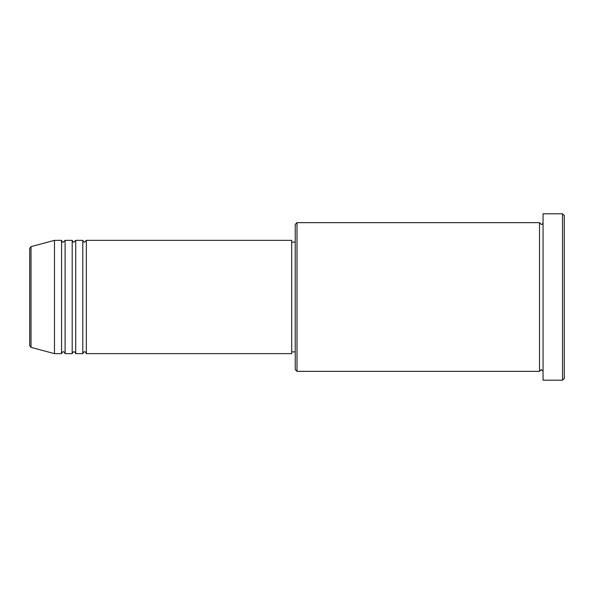 <?xml version="1.0" encoding="UTF-8"?>
<svg xmlns="http://www.w3.org/2000/svg" width="594" height="594" viewBox="0 0 594 594"><rect width="100%" height="100%" fill="white"/><g stroke="black" fill="none" stroke-linecap="round" stroke-linejoin="round"><path stroke-width="0.45" stroke-dasharray="2.97 2.23" d="M29.7 248.351L29.7 345.649M86.345 353.645L86.345 240.355M82.804 353.645L82.804 240.355M75.728 353.645L75.728 240.355M72.186 353.645L72.186 240.355M65.102 353.645L65.102 240.355M61.561 353.645L61.561 240.355M295.233 224.421L295.233 369.579M297 371.347L297 222.653M564.3 378.43L564.3 215.57M562.533 213.803L562.533 380.197M543.057 380.197L543.057 213.803M539.515 371.347L539.515 222.653M291.691 353.645L291.691 240.355M54.485 353.645L54.485 240.355M543.057 297L543.057 371.347L543.057 297M295.233 297L295.233 242.122L295.233 297M31.014 347.356L31.014 246.644"/><path stroke-width="0.89" d="M29.7 345.649L29.7 248.351L31.014 246.644L31.014 347.356L29.7 345.649M86.345 240.355L86.345 353.645L291.691 353.645L291.691 240.355L86.345 240.355L84.578 242.122C84.14 242.478 83.554 241.892 82.804 240.355L82.804 353.645L75.728 353.645L75.728 240.355L82.804 240.355M72.186 240.355L72.186 353.645L65.102 353.645L65.102 240.355L72.186 240.355C72.928 241.892 73.522 242.478 73.953 242.122L75.728 240.355M61.561 240.355L61.561 353.645L54.485 353.645L54.485 240.355L61.561 240.355C62.311 241.892 62.897 242.478 63.335 242.122L65.102 240.355M297 371.347L295.233 369.579L295.233 224.421L297 222.653L297 371.347L539.515 371.347L539.515 222.653L541.29 224.421C541.951 224.651 542.537 224.057 543.057 222.653M562.533 213.803L564.3 215.57L564.3 378.43L562.533 380.197L562.533 213.803L543.057 213.803L543.057 380.197L562.533 380.197M291.691 351.878L295.233 351.878M31.014 347.356L54.485 353.645M31.014 246.644L54.485 240.355M297 222.653L539.515 222.653M291.691 242.122L295.233 242.122M543.057 371.347L541.29 369.579L539.515 371.347M65.102 353.645C64.36 352.108 63.766 351.522 63.335 351.878C62.897 351.522 62.311 352.108 61.561 353.645M75.728 353.645C74.978 352.108 74.391 351.522 73.953 351.878C73.522 351.522 72.928 352.108 72.186 353.645M86.345 353.645C85.603 352.108 85.009 351.522 84.578 351.878C84.14 351.522 83.554 352.108 82.804 353.645"/></g></svg>
